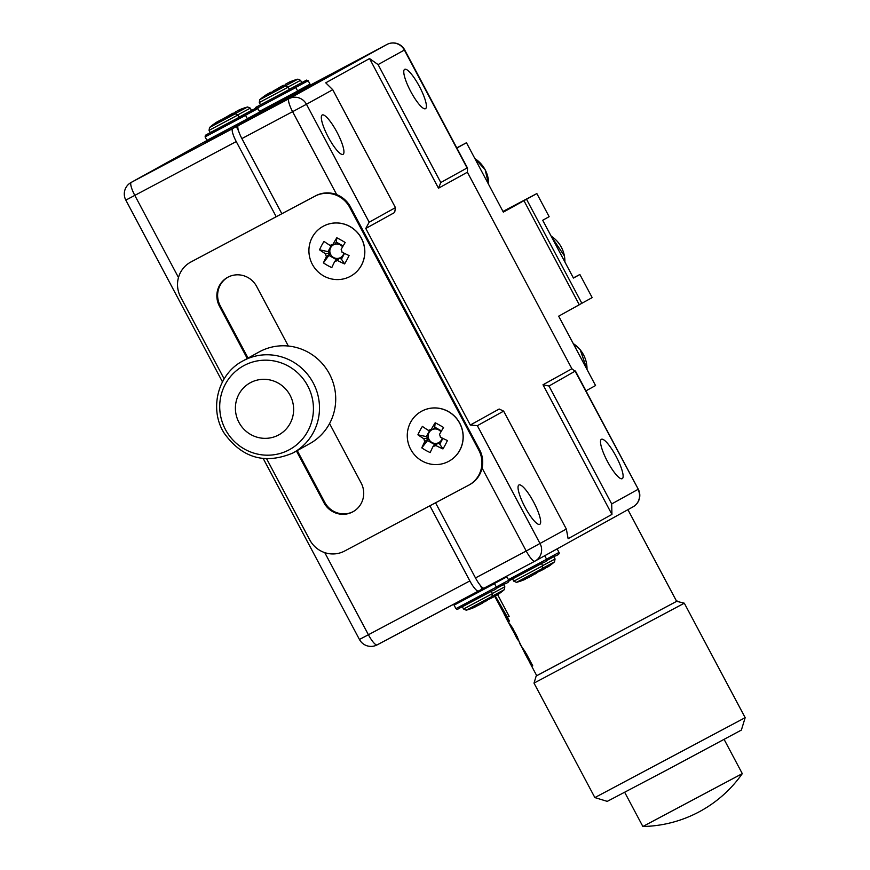 <?xml version="1.0" encoding="UTF-8"?>
<svg xmlns="http://www.w3.org/2000/svg" width="870" height="870" viewBox="0 0 870 870"><rect width="100%" height="100%" fill="white"/><g stroke="black" fill="none" stroke-linecap="round" stroke-linejoin="round"><path stroke-width="1.3" d="M284.675 86.228L297.855 79.148A65.478 65.478 0 0 0 294.082 80.301A65.326 63.619 -126.1 0 0 289.492 82.052L287.698 82.987M294.082 80.301A65.326 63.619 -126.1 0 1 296.148 79.638A63.575 12.865 87.5 0 0 295.615 79.877A63.575 12.865 87.5 0 0 295.104 80.214A65.424 63.749 61 0 0 288.459 82.617L285.599 84.151A65.326 14.692 -119.6 0 0 284.675 85.793A63.575 56.104 177.7 0 0 282.532 86.88M277.291 88.827A65.424 63.749 61 0 1 279.292 87.489L281.086 86.543A65.424 14.714 62.1 0 0 280.39 87.609M553.864 556.713L555.06 558.975L554.527 561.857L542.521 568.306M546.795 567.196L547.502 567.131A65.424 53.298 -118.3 0 0 552.211 563.532A63.575 33.56 32.5 0 1 549.525 564.978A65.326 53.19 58.9 0 1 544.827 568.588L541.499 570.361A65.424 37.943 -117.8 0 1 539.291 571.046M218.935 122.072L218.468 121.224L216.663 122.159A65.424 63.749 61 0 0 210.986 126.291A65.424 63.749 61 0 1 210.986 126.291A65.478 65.478 0 0 0 209.572 127.466L235.237 113.829A65.478 65.478 0 0 0 231.463 114.97A65.326 63.619 -126.1 0 0 226.863 116.721L225.08 117.667M231.463 114.97A65.326 63.619 -126.1 0 1 233.53 114.318A63.575 12.865 87.5 0 0 232.997 114.546A63.575 12.865 87.5 0 0 232.486 114.894A65.424 63.749 61 0 0 225.841 117.298L222.981 118.82A65.326 14.692 -119.6 0 0 222.057 120.473A63.575 56.104 177.7 0 0 217.522 122.877A65.424 14.714 62.1 0 1 218.468 121.224M237.945 114.992L209.039 130.359L210.268 132.675L239.163 117.298L237.945 114.992L235.237 113.829M234.421 127.15L247.221 120.343M491.245 591.382L492.442 593.644L491.898 596.537L466.244 610.185A65.478 65.478 0 0 0 474.476 607.347L475.096 607.032L474.683 606.172M475.096 607.032A65.326 37.878 60.2 0 1 470.942 608.141A63.575 47.1 -79.6 0 0 472.867 607.184A63.575 47.1 -79.6 0 0 474.748 606.129A65.424 37.943 -117.8 0 0 478.881 605.031L482.208 603.258A65.326 53.19 58.9 0 0 486.906 599.658A63.575 33.56 32.5 0 0 489.592 598.212A65.424 53.298 -118.3 0 1 484.884 601.812L484.949 601.779A65.478 65.478 0 0 0 491.898 596.537M484.177 601.866L484.949 601.779M292.722 453.074L309.731 443.667A52.374 51.036 -119 0 0 329.23 373.524A52.374 51.036 -119 0 0 259.771 351.6A52.374 51.036 -119 0 0 258.988 352.024L242.763 361.006C217.924 373.893 208.887 408.791 224.003 432.923C241.914 457.99 264.817 464.7 292.722 453.074A52.374 51.036 -119 0 0 293.505 452.65A52.374 51.036 -119 0 0 313.004 382.506A52.374 51.036 -119 0 0 243.546 360.582A52.374 51.036 -119 0 0 242.763 361.006M278.465 435.054A29.7 28.938 -119 0 0 290.08 395.274A29.7 28.938 -119 0 0 250.582 382.604A29.7 28.938 -119 0 0 238.956 422.396A29.7 28.938 -119 0 0 278.465 435.054M324.76 552.635L368.412 634.741L469.854 580.921L429.9 505.785M276.214 216.717L236.248 141.571L134.806 195.391L178.48 277.519M245.623 121.55L239.435 124.975M331.002 74.276A13.093 2.947 62.1 0 0 330.611 74.352A13.093 2.947 62.1 0 0 330.6 74.363L309.894 85.619M208.017 141.06L205.157 142.647L208.18 141.06M208.267 141.049L245.568 121.452M238.532 130.815L236.292 126.585L232.681 128.586A13.093 2.947 62.1 0 0 236.248 141.571M469.854 580.921A13.093 2.947 62.1 0 0 478.565 591.056A13.093 2.947 62.1 0 0 478.576 591.056L377.145 644.877A13.093 2.947 -117.9 0 1 377.134 644.877A13.093 2.947 -117.9 0 1 368.412 634.741L359.43 639.461A13.093 13.093 0 0 0 377.134 644.877L482.187 589.055L480.044 585.031M482.165 589.023L483.785 588.153M236.292 126.585L239.38 124.867M474.944 606.716A65.424 53.298 -118.3 0 0 477.206 605.868L477.097 605.607M477.206 605.868L478.576 605.139M222.198 120.103A65.424 14.714 62.1 0 0 220.567 120.06L217.707 121.593A65.326 63.619 -126.1 0 0 217.435 121.767M220.567 120.06L221.034 120.973M208.408 141.027L223.536 133.121L208.582 140.973L206.94 140.364L247.406 118.853L245.568 115.384L205.102 136.905L206.94 140.364M297.562 92.405L309.818 85.695M297.725 92.111L309.437 85.989L310.024 84.172L308.187 80.714L295.735 87.424M538.334 571.775A65.424 53.298 -118.3 0 0 539.835 571.198L541.194 570.47M537.345 572.482A65.326 37.878 60.2 0 0 537.725 572.351L537.094 572.678A65.478 65.478 0 0 1 537.062 572.688M284.827 85.423A65.424 14.714 62.1 0 0 283.185 85.38L280.325 86.913A65.326 63.619 -126.1 0 0 280.053 87.087M283.185 85.38L283.653 86.304M281.467 87.228L281.086 86.543M308.187 80.714L306.544 80.105L289.34 89.338L301.792 82.628L300.563 80.323L297.855 79.148M607.434 461.415A22.261 5.002 -117.9 0 1 601.377 439.317A22.261 5.002 -117.9 0 1 616.188 456.554A22.261 5.002 -117.9 0 1 622.246 478.652A22.261 5.002 -117.9 0 1 607.434 461.415M524.969 507.069A22.261 5.002 -117.9 0 1 518.911 484.981A22.261 5.002 -117.9 0 1 533.723 502.218A22.261 5.002 -117.9 0 1 539.781 524.316A22.261 5.002 -117.9 0 1 524.969 507.069M328.251 137.09A22.261 5.002 -117.9 0 1 322.194 115.003A22.261 5.002 -117.9 0 1 337.005 132.24A22.261 5.002 -117.9 0 1 343.063 154.338A22.261 5.002 -117.9 0 1 328.251 137.09M410.705 91.437A22.261 5.002 -117.9 0 1 404.659 69.339A22.261 5.002 -117.9 0 1 419.471 86.587A22.261 5.002 -117.9 0 1 425.528 108.674A22.261 5.002 -117.9 0 1 410.705 91.437M496.553 595.015L497.314 594.928A65.478 65.478 0 0 0 504.274 589.686L492.279 596.124M497.053 594.634L497.259 594.971A65.424 53.298 -118.3 0 0 501.968 591.361A63.575 33.56 32.5 0 1 499.271 592.807A65.326 53.19 58.9 0 1 494.573 596.407L491.245 598.179A65.424 37.943 -117.8 0 1 489.038 598.875M410.564 422.385A28.482 27.753 -119 0 0 422.026 460.948A28.482 27.753 -119 0 0 448.985 461.187A28.482 27.753 -119 0 0 459.817 450.16A28.482 27.753 -119 0 0 448.344 411.608A28.482 27.753 -119 0 0 421.395 411.358A28.482 27.753 -119 0 0 410.564 422.385M440.949 431.868A7.275 7.09 -119 0 0 428.627 438.545A7.275 7.09 -119 0 0 437.001 443.265L433.151 446.277A32.375 3.893 -60.6 0 0 430.161 452.574A32.734 19.803 -155.9 0 1 425.832 450.388A32.734 19.803 -155.9 0 1 421.787 447.854L427.551 440.546L435.076 444.787M437.001 443.265A7.275 7.09 -119 0 0 437.784 443.047L435.848 445.516A32.375 6.155 28.1 0 0 442.95 448.931A32.734 10.712 114.2 0 0 447.43 440.535A32.375 6.155 -151.9 0 1 440.329 437.121A8.417 8.2 -119 0 0 439.502 434.369A32.375 3.893 -60.6 0 1 443.548 427.485A32.734 8.656 31.3 0 0 439.372 425.017A32.734 8.656 31.3 0 0 435.174 422.766A32.375 3.893 119.4 0 0 431.128 429.639A8.417 8.2 -119 0 0 428.431 430.411A32.375 6.155 -151.9 0 1 422.385 426.409A32.734 17.748 -54.7 0 0 417.904 434.804A32.375 6.155 28.1 0 0 423.951 438.806A8.417 8.2 -119 0 0 424.777 441.558A32.375 3.893 119.4 0 0 421.787 447.854M449.029 461.165A28.482 27.753 -119 0 0 449.072 461.143A28.482 27.753 -119 0 0 459.904 450.116A28.482 27.753 -119 0 0 454.76 416.393A28.482 27.753 -119 0 0 421.471 411.314A28.482 27.753 -119 0 0 421.439 411.336M442.95 448.931L439.785 444.178L437.784 443.047A7.275 7.09 -119 0 0 442.254 438.088M742.295 773.626L642.865 826.5A124.399 124.399 0 0 0 742.295 773.637L724.134 739.457M684.309 603.193L534.006 683.113L594.862 797.583L745.166 717.663L684.309 603.204L676.632 601.3M627.912 509.679L676.643 601.344L536.746 675.729L529.319 661.765L530.058 661.418L532.603 665.887M536.725 675.686L677.219 601.029M745.166 717.663L741.381 730.061L666.996 769.939L607.26 801.368L594.862 797.583M269.189 94.254L268.721 93.394L266.916 94.341A65.424 63.749 61 0 0 261.239 98.462A65.424 63.749 61 0 1 261.239 98.462A65.478 65.478 0 0 0 259.825 99.648L285.49 85.999A65.478 65.478 0 0 0 281.706 87.152A65.326 63.619 -126.1 0 0 277.117 88.903L275.333 89.838M281.706 87.152A65.326 63.619 -126.1 0 1 283.772 86.489A63.575 12.865 87.5 0 0 283.25 86.728A63.575 12.865 87.5 0 0 282.739 87.065A65.424 63.749 61 0 0 276.094 89.469L273.234 91.002A65.326 14.692 -119.6 0 0 272.31 92.644A63.575 56.104 177.7 0 0 267.764 95.047A65.424 14.714 62.1 0 1 268.721 93.394M288.188 87.163L259.282 102.54L260.511 104.846L289.416 89.479L288.188 87.163L285.49 85.999M284.675 99.321L297.475 92.524M541.488 563.564L542.695 565.815L542.151 568.708L516.486 582.356A65.478 65.478 0 0 0 524.73 579.518L525.349 579.202L524.925 578.343M525.349 579.202A65.326 37.878 60.2 0 1 521.195 580.312A63.575 47.1 -79.6 0 0 523.12 579.355A63.575 47.1 -79.6 0 0 525.001 578.311A65.424 37.943 -117.8 0 0 529.123 577.201L532.451 575.44A65.326 53.19 58.9 0 0 537.149 571.829A63.575 33.56 32.5 0 0 539.846 570.383A65.424 53.298 -118.3 0 1 535.137 573.993L534.43 574.048M542.151 568.708A65.478 65.478 0 0 1 535.202 573.95L534.93 573.656M234.421 114.046L247.613 106.977A65.478 65.478 0 0 0 243.828 108.119A65.326 63.619 -126.1 0 0 239.239 109.881L237.445 110.816M243.828 108.119A65.326 63.619 -126.1 0 1 245.895 107.467A63.575 12.865 87.5 0 0 245.373 107.706A63.575 12.865 87.5 0 0 244.851 108.043A65.424 63.749 61 0 0 238.206 110.447L235.346 111.98A65.326 14.692 -119.6 0 0 234.421 113.622A63.575 56.104 177.7 0 0 232.279 114.699M227.037 116.656A65.424 63.749 61 0 1 229.038 115.308L230.833 114.372A65.424 14.714 62.1 0 0 230.137 115.438M332.764 244.655A8.417 8.2 -119 0 0 330.067 245.427A32.375 6.155 -151.9 0 1 324.021 241.425A32.734 17.748 -54.7 0 0 319.54 249.82A32.375 6.155 28.1 0 0 325.597 253.822A8.417 8.2 -119 0 0 326.413 256.574A32.375 3.893 119.4 0 0 323.422 262.87A32.734 19.803 -155.9 0 0 327.479 265.404A32.734 19.803 -155.9 0 0 331.807 267.59A32.375 3.893 -60.6 0 1 334.787 261.294A8.417 8.2 -119 0 0 337.484 260.522A32.375 6.155 28.1 0 0 344.596 263.936A32.734 10.712 114.2 0 0 349.066 255.552A32.375 6.155 -151.9 0 1 341.964 252.126A8.417 8.2 -119 0 0 341.149 249.375A32.375 3.893 -60.6 0 1 345.183 242.502A32.734 8.656 31.3 0 0 341.007 240.033A32.734 8.656 31.3 0 0 336.81 237.771A32.375 3.893 119.4 0 0 332.764 244.655L335.287 244.144A7.275 7.09 -119 0 0 330.263 253.551A7.275 7.09 -119 0 0 343.889 253.105M350.664 276.181A28.482 27.753 -119 0 0 350.708 276.16A28.482 27.753 -119 0 0 361.539 265.122A28.482 27.753 -119 0 0 356.396 231.398A28.482 27.753 -119 0 0 323.118 226.32A28.482 27.753 -119 0 0 323.074 226.341M349.99 226.613A28.482 27.753 -119 0 0 323.031 226.374A28.482 27.753 -119 0 0 312.199 237.401A28.482 27.753 -119 0 0 323.673 275.953A28.482 27.753 -119 0 0 350.621 276.203A28.482 27.753 -119 0 0 361.463 265.176A28.482 27.753 -119 0 0 349.99 226.613M334.754 244.242L336.353 242.132L336.81 237.771M323.422 262.87L330.263 253.551L326.413 256.574M334.787 261.294L338.647 258.281M329.197 255.562L336.712 259.804M325.597 253.822L330.024 252.757L328.023 251.626L331.524 245.068M342.584 246.873A7.275 7.09 -119 0 0 335.287 244.144M343.128 245.949L336.353 242.132M344.596 263.936L341.431 259.184L339.43 258.053L337.484 260.522M341.431 259.184L344.509 253.409M334.504 244.361L330.067 245.427M319.54 249.82L328.023 251.626M369.543 58.562L438.491 188.214L440.796 182.526L378.091 64.597L369.543 58.562L325.739 82.824L332.742 89.708L306.457 104.269L369.163 222.198L365.781 228.473L470.289 425.028L477.358 425.68L540.063 543.609A13.093 12.756 61 0 1 534.93 561.15L484.22 588.066A13.093 2.947 -117.9 0 1 484.209 588.066A13.093 2.947 -117.9 0 1 475.488 577.93L435.544 502.795M482.089 468.038A26.187 25.513 61 0 1 469.735 484.623L468.963 485.058A26.187 25.513 -119 0 0 478.815 450.181L479.587 449.757A26.187 25.513 61 0 1 482.089 468.038L526.209 551.014L566.348 529.058L503.643 411.129L499.184 409.02L470.289 425.028M191.672 261.565L190.9 262A26.187 25.513 -119 0 0 190.508 262.207L191.28 261.783A26.187 25.513 61 0 1 191.672 261.565L315.658 195.793A26.187 25.513 61 0 1 336.723 194.652A26.187 25.513 61 0 1 350.49 206.951L479.587 449.757M281.847 213.737L241.882 138.58A13.093 2.947 -117.9 0 1 238.315 125.595L259.597 113.491M259.923 112.708L336.244 71.373A13.093 2.947 -117.9 0 1 336.255 71.362A13.093 2.947 -117.9 0 1 336.266 71.362L386.965 44.457A13.093 2.947 -117.9 0 1 386.987 44.446M307.132 88.087L316.8 82.911L307.132 88.087M315.767 83.4L305.109 89.012L315.767 83.4M319.725 81.171L318.094 82.041L319.725 81.171M330.372 75.385L315.299 83.368L330.524 75.44M279.966 103.008L289.264 98.093L279.966 103.008M284.218 100.887L270.233 108.315L284.218 100.887M275.453 105.596L283.479 101.301L275.453 105.596M349.044 64.663L356.298 60.78L349.044 64.663M344.433 67.218L351.687 63.336L344.433 67.218M339.811 69.774L347.076 65.892L339.811 69.774M335.2 72.33L342.454 68.447L335.2 72.33M331.981 74.244L319.812 80.714L331.981 74.244M327.849 76.527L320.617 80.366L328.033 76.712M317.735 81.878L320.573 80.388L317.8 82.15M362.529 57.55L371.37 52.831L362.551 57.833M369.63 53.788L370.468 53.331M365.433 56.115L356.711 60.748L365.433 56.115M356.058 61.128L364.9 56.409L356.08 61.411M363.16 57.366L363.997 56.92M351.143 63.847L359.734 59.28L351.186 64.13M351.088 63.901L350.11 64.391M345.575 66.849L344.879 67.218M346.032 66.609L346.717 66.24M340.638 69.556L353.122 62.934L340.638 69.556M351.382 63.891L352.219 63.445M345.216 67.305L333.406 73.58L345.216 67.305M256.509 115.699L287.133 99.528M264.349 111.534A210.061 0.826 -28 0 0 264.556 111.414L265.6 110.86A199.045 0.783 -28 0 0 265.437 110.958M341.573 69.132L350.534 64.369L341.573 69.132M348.794 65.326L349.631 64.869M353.666 62.618L345.749 66.816L353.894 62.781M346.597 66.381L345.749 66.816M357.146 60.704L348.424 65.337L357.146 60.704M350.98 63.869L361.931 58.051L350.98 63.869M353.862 62.259L353.166 62.629M354.318 62.02L355.003 61.65M366.814 55.354L357.276 60.432L366.814 55.354M365.096 56.126L364.073 56.68M318.79 81.269L331.829 74.374L318.79 81.269M332.895 73.602L340.148 69.73L332.895 73.602M337.506 71.046L344.759 67.175L337.506 71.046M342.127 68.491L349.381 64.619L342.127 68.491M346.738 65.935L353.992 62.064L346.738 65.935M351.349 63.379L358.614 59.508L351.349 63.379M312.58 84.89L330.208 75.494L312.624 84.858M323.857 79.018L307.132 87.892L323.988 78.942M317.43 82.563L301.531 91.002L317.43 82.563M309.883 86.75L294.125 95.102L309.883 86.75M440.796 182.526L467.081 167.975L404.376 50.036L378.091 64.597M369.163 222.198L395.448 207.636L332.742 89.708M395.448 207.636L394.675 212.476L365.781 228.473M566.348 529.058L568.121 538.682L611.936 514.42L611.697 503.947L548.992 386.019L575.407 370.99L638.275 489.223L575.277 371.457L571.894 368.76L467.386 172.216L467.527 168.095L404.67 49.873A13.093 13.093 0 0 0 386.965 44.457A13.093 2.947 -117.9 0 0 386.954 44.457L336.244 71.373M611.936 514.42L543 384.768L571.894 368.76M548.992 386.019L543 384.768M438.491 188.214L467.386 172.216M477.358 425.68L503.643 411.129M252.006 118.266L256.541 115.753M263.338 112.263L264.328 111.621M265.448 111.034L265.448 111.034A199.045 0.783 152 0 1 265.47 111.023L265.089 111.284A250.332 0.979 152 0 1 265.274 111.208L266.318 110.675M275.018 106.064L271.516 107.913M274.996 106.02L279.64 103.584A372.86 1.468 152 0 0 278.574 104.172L278.52 104.204M348.576 65.446L341.714 69.372M341.682 69.089L348.783 65.609M344.27 67.653L351.154 63.999L344.303 67.936M348.685 65.272L346.836 66.24L348.685 65.283M322.411 79.648L315.69 83.226L322.433 79.681M308.774 87.022L322.237 79.877L308.752 87.185M314.777 83.911L308.948 86.978L314.777 83.911M247.319 120.234L259.575 113.524M247.471 119.94L259.184 113.807L259.782 112.002L257.933 108.532L245.481 115.253M234.574 113.252A65.424 14.714 62.1 0 0 232.932 113.209L230.071 114.742A65.326 63.619 -126.1 0 0 229.8 114.916M232.932 113.209L233.399 114.122M231.213 115.057L230.833 114.372M239.087 117.145L251.539 110.457L250.31 108.141L247.613 106.977M525.197 578.887A65.424 53.298 -118.3 0 0 527.459 578.039L528.819 577.321M272.451 92.274A65.424 14.714 62.1 0 0 270.809 92.231L267.949 93.764A65.326 63.619 -126.1 0 0 267.677 93.938M270.809 92.231L271.277 93.155M259.934 112.643L273.789 105.292L259.934 112.6M497.651 594.71L509.157 616.351L507.449 617.221L495.269 595.939M509.483 621.071L507.34 617.276L509.157 616.351M494.486 595.537L507.21 617.287L506.014 617.918L507.123 617.385L509.254 621.202M503.306 612.273L494.497 595.906M502.795 611.316L504.883 615.079M494.606 595.471L507.351 617.265M516.617 635.502L512.55 628.292C510.636 625.508 510.451 625.595 511.973 628.553M509.059 622.92L509.972 624.812M515.877 635.763L511.734 628.684C510.212 625.715 510.407 625.628 512.321 628.412L512.55 628.292M511.734 628.684C510.212 625.715 510.407 625.628 512.321 628.412L515.856 634.513M515.627 634.632L516.584 635.524M511.756 628.651C507.667 621.147 507.993 620.995 512.735 628.205L516.356 635.644M508.809 622.789L511.179 627.596M512.767 629.869L515.606 635.883M512.539 629.989L514.279 632.762M518.411 640.07L524.599 652.815L525.578 652.359L520.38 644.855L517.106 636.416L516.095 636.894L515.573 635.916M523.022 649.314L521.13 645.725L523.261 649.183L522.761 649.422M525.589 652.359L524.599 652.815M518.183 640.189L517.596 639.069M516.127 636.883L517.356 639.2M525.817 653.435L528.199 657.916L527.459 658.264L524.577 652.837M530.058 661.418L529.319 661.765L528.297 659.188M527.47 658.253L528.057 659.319M532.744 665.833L526.089 653.305L525.589 653.555L527.97 658.035M531.896 664.876L532.375 666.007M529.819 661.537L531.668 664.995M579.257 304.707L592.176 297.616L579.877 274.496L573.352 277.911M579.877 274.496L573.439 278.063L542.695 220.251L549.144 216.684L536.844 193.564L502.969 211.421M456.783 147.878L466.461 142.745L503.338 212.117L523.957 200.698L579.289 304.761L558.67 316.169L595.558 385.54L585.967 390.847M581.867 303.325L526.535 199.273L536.844 193.564M503.143 211.747L523.957 200.698M526.535 199.273L503.121 211.693M466.461 142.745L456.87 148.052M427.551 440.546L428.627 438.545L424.777 441.558M423.951 438.806L428.388 437.751L426.387 436.62L417.904 434.804M431.128 429.639L433.641 429.127L434.717 427.126L435.174 422.766M432.868 429.356L428.431 430.411M433.151 446.277A8.417 8.2 -119 0 0 435.848 445.516M429.889 430.052L426.387 436.62M439.785 444.178L442.873 438.393M441.481 430.944L434.717 427.126M350.49 206.951L349.718 207.386A26.187 25.513 -119 0 0 314.886 196.218L315.658 195.793M266.688 458.892L309.753 539.878A26.187 25.513 -119 0 0 344.585 551.047L468.571 485.264A26.187 25.513 -119 0 0 468.963 485.058M190.508 262.207A26.187 25.513 -119 0 0 180.655 297.083L224.145 378.874M247.276 358.505L219.436 306.153A21.609 21.054 61 0 1 227.57 277.389A21.609 21.054 61 0 1 256.628 286.415L288.329 346.032M329.556 423.57L361.137 482.97A21.609 21.054 61 0 1 353.013 511.734A21.609 21.054 61 0 1 323.944 502.708L296.463 451.019M248.048 358.081L220.208 305.729A21.609 21.054 61 0 1 227.962 277.171M353.394 511.516A21.609 21.054 61 0 1 324.717 502.273L297.235 450.584M190.9 262L314.886 196.218M349.718 207.386L478.815 450.181M488.081 599.593A65.424 53.298 -118.3 0 0 489.582 599.017L490.941 598.288M487.091 600.311A65.326 37.878 60.2 0 0 487.472 600.18L486.841 600.496A65.478 65.478 0 0 0 486.841 600.496M557.104 548.883L548.274 553.766M546.556 559.138L559.008 552.428C559.801 553.624 558.453 554.853 554.951 556.126L546.577 560.617L554.951 556.126M555.06 558.975L542.608 565.663M205.102 136.905L205.407 135.285L210.235 132.621L243.926 114.786L245.568 115.384M493.758 582.998L494.541 583.639L454.075 605.15L455.913 608.619L496.378 587.109C497.183 588.294 495.835 589.523 492.333 590.795L461.198 607.238M492.442 593.644L463.536 609.011L466.244 610.185M289.014 449.888A47.796 46.567 -119 0 0 307.719 385.867A47.796 46.567 -119 0 0 244.133 365.487A47.796 46.567 -119 0 0 225.439 429.519A47.796 46.567 -119 0 0 289.014 449.888M222.459 381.854L125.824 200.111L134.806 195.391A13.093 2.947 62.1 0 1 131.239 182.395A13.093 12.756 -119 0 0 131.044 182.504L206.995 140.451L131.239 182.395L232.681 128.586M330.6 74.363L310.101 85.238L330.611 74.352M288.101 87.011L300.563 80.323M297.583 90.893L310.024 84.172M503.61 584.531L504.817 586.793L492.366 593.492M496.313 586.967L508.754 580.257L506.905 576.788L494.454 583.498M564.891 261.99A29.46 28.71 -119 0 0 564.412 256.008A29.46 28.71 -119 0 0 551.123 236.107M587.011 369.467A29.46 28.71 -119 0 0 580.181 349.783A29.46 28.71 -119 0 0 573.243 343.585M259.456 111.393L297.66 91.024L295.811 87.555L257.433 108.01M255.193 108.478L255.943 107.271L292.853 87.62L294.745 86.869L295.811 87.555M544.74 555.723L535.909 560.617M508.428 579.637L546.632 559.279C547.437 560.476 546.088 561.705 542.586 562.966L508.906 580.856L542.575 562.977M542.695 565.815L513.789 581.193L516.486 582.356M475.488 577.93L526.209 551.014A13.093 2.947 62.1 0 0 534.93 561.161A13.093 2.947 62.1 0 0 534.93 561.15A13.093 13.093 0 0 0 535.126 561.052L633.055 506.829A13.093 13.093 0 0 0 638.275 489.223M336.723 194.652L292.603 111.675L241.882 138.58M238.315 125.595L289.036 98.68L386.954 44.457A13.093 12.756 -119 0 1 404.376 50.036L404.67 49.873M611.697 503.947L637.982 489.386A13.093 12.756 61 0 1 633.055 506.829M306.457 104.269A13.093 12.756 -119 0 0 289.036 98.68A13.093 2.947 -117.9 0 0 292.603 111.675L306.457 104.269M237.847 114.84L250.31 108.141M239.098 117.167L256.291 107.934L257.933 108.532M247.33 118.711L259.782 112.002M508.906 580.79L511.451 579.42M530.113 563.716L511.092 573.798M488.646 184.483A29.46 28.71 -119 0 0 474.889 158.601M220.208 305.729L219.436 306.153M324.717 502.273L323.944 502.708M504.698 583.955L496.324 588.435L504.709 583.944C508.2 582.672 509.559 581.443 508.754 580.257M557.159 548.959L559.008 552.428M547.567 567.11A65.478 65.478 0 0 0 554.527 561.857M209.039 130.359L209.572 127.466M494.541 583.639L496.378 587.109M359.43 639.461L263.273 458.62M131.044 182.504A13.093 13.093 0 0 0 125.824 200.111M462.34 606.749L463.536 609.011M492.333 590.795L464.025 605.868C455.597 609.837 458.229 610.011 455.913 608.619M453.999 604.095L454.075 605.15M223.536 133.121L244.318 122.028C247.287 120.919 248.32 119.864 247.406 118.853M504.817 586.793L504.274 589.686M564.913 262.044L564.445 255.976L551.091 236.053M573.21 343.53L580.225 349.762L587.043 369.522M259.282 102.54L259.825 99.648M544.794 555.81L546.632 559.279M484.209 588.066L534.93 561.161M512.593 578.931L513.789 581.193M273.789 105.292L294.571 94.199C297.54 93.101 298.562 92.035 297.66 91.024M504.067 614.002L506.112 617.863M509.896 624.682L510.777 626.335M514.213 632.805L515.812 635.785M516.334 636.786L518.139 640.179M523 649.324L524.806 652.717M527.709 658.166L529.558 661.635M536.17 676.033L534.006 683.113M506.014 617.918L509.668 624.801M624.693 792.32L642.865 826.5M474.857 158.536L485.166 169.737L488.679 184.538"/></g></svg>
